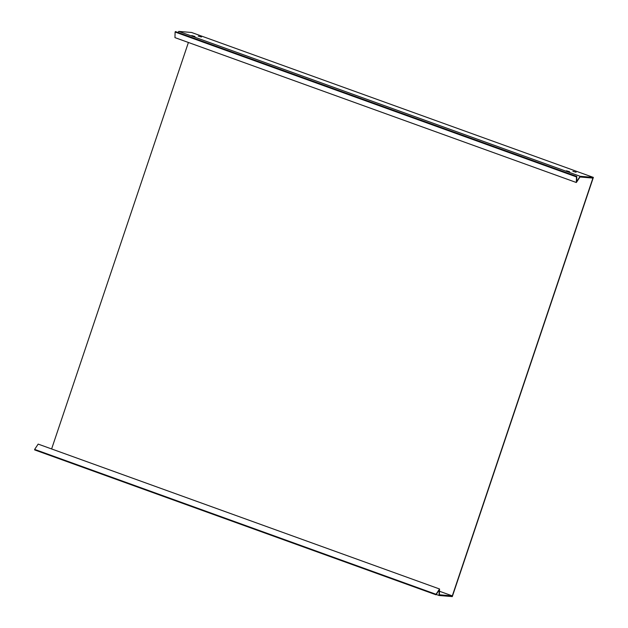<?xml version="1.0" encoding="UTF-8"?>
<svg xmlns="http://www.w3.org/2000/svg" width="628" height="628" viewBox="0 0 628 628"><rect width="100%" height="100%" fill="white"/><g stroke="black" fill="none" stroke-linecap="round" stroke-linejoin="round"><path stroke-width="0.94" d="M439.066 595.485L452.293 596.6L593.366 177.402L580.146 176.287L576.677 181.516L576.802 176.444L175.424 31.557L175.102 32.036L174.961 37.625L576.339 182.513L579.997 176.994L592.918 178.085L452.309 595.878L439.396 594.795L439.545 588.986L436.028 594.284L34.642 449.397L34.634 449.907L436.013 594.795L439.208 589.975L439.066 595.485L436.232 594.465M452.309 595.878L439.49 591.254M439.545 588.986L38.167 444.098L34.642 449.397M175.102 32.036L576.48 176.923L576.339 182.513M580.146 176.287L178.76 31.4L191.556 32.475L593.366 177.402M178.038 32.499L178.76 31.4M51.614 448.949L188.408 42.476M576.104 172.245L572.885 171.35L576.104 172.245M201.486 37.013L198.26 36.126L201.486 37.013M569.58 171.695L566.362 170.8L569.58 171.695M194.963 36.463L191.736 35.576L194.963 36.463M576.802 176.444L576.48 176.923M436.013 594.795L436.028 594.284"/></g></svg>
